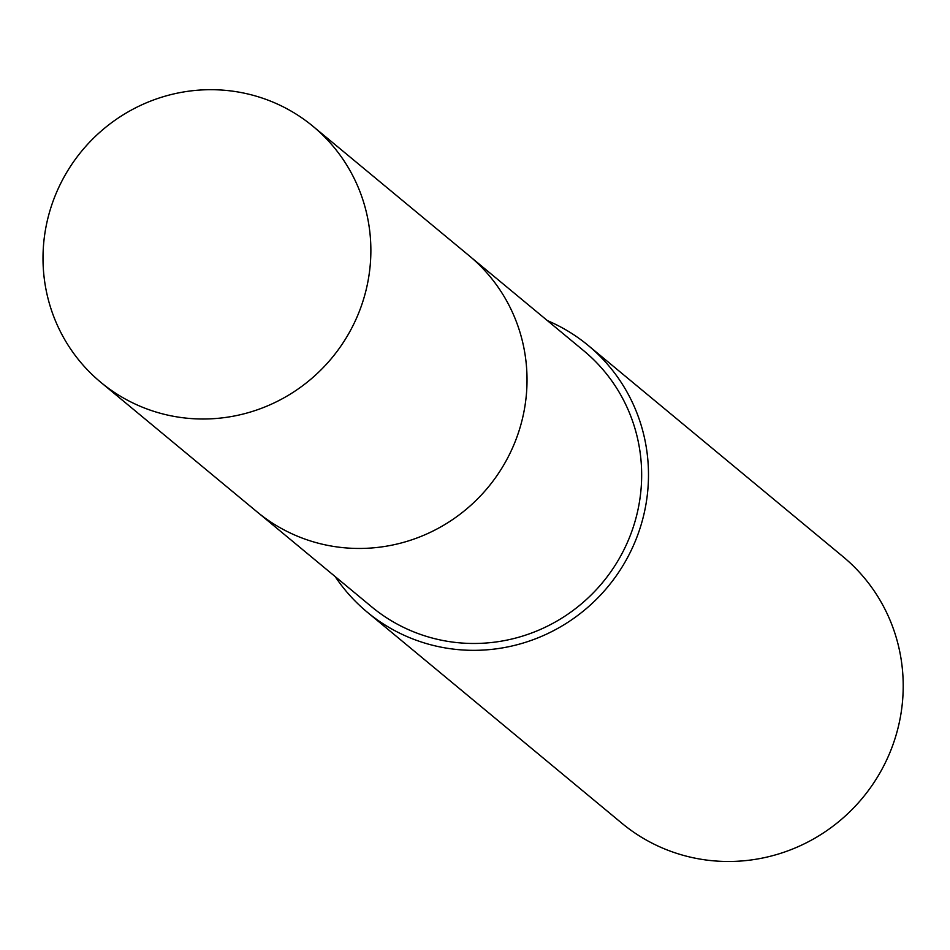 <?xml version="1.0" encoding="UTF-8"?>
<svg xmlns="http://www.w3.org/2000/svg" width="950" height="950" viewBox="0 0 950 950"><rect width="100%" height="100%" fill="white"/><g stroke="black" fill="none" stroke-linecap="round" stroke-linejoin="round"><path stroke-width="1.43" d="M259.065 513.499L371.64 606.812A166.25 162.308 -50.3 0 0 539.719 629.743A166.25 162.308 -50.3 0 0 640.977 489.974A166.25 162.308 -50.3 0 0 583.834 350.823L471.259 257.509M335.196 576.602A173.173 169.076 -50.3 0 0 367.223 612.144L621.929 823.294A173.173 169.076 -50.3 0 0 797.026 847.174A173.173 169.076 -50.3 0 0 902.5 701.575A173.173 169.076 -50.3 0 0 842.971 556.629L588.252 345.491A173.173 169.076 -50.3 0 0 547.39 320.613M367.223 612.144A173.173 169.076 -50.3 0 0 542.308 636.037A173.173 169.076 -50.3 0 0 647.781 490.438A173.173 169.076 -50.3 0 0 588.252 345.491M221.896 90.072A166.25 162.308 -50.3 0 0 55.801 194.18A166.25 162.308 -50.3 0 0 100.831 382.339A166.25 162.308 -50.3 0 0 191.995 418.629A166.25 162.308 -50.3 0 0 358.079 314.509A166.25 162.308 -50.3 0 0 313.025 126.338A166.25 162.308 -50.3 0 0 221.896 90.072M100.831 382.339L256.951 511.777A166.274 162.331 -50.3 0 0 348.128 548.079A166.274 162.331 -50.3 0 0 514.235 443.947A166.274 162.331 -50.3 0 0 469.181 255.752L313.025 126.338"/></g></svg>
